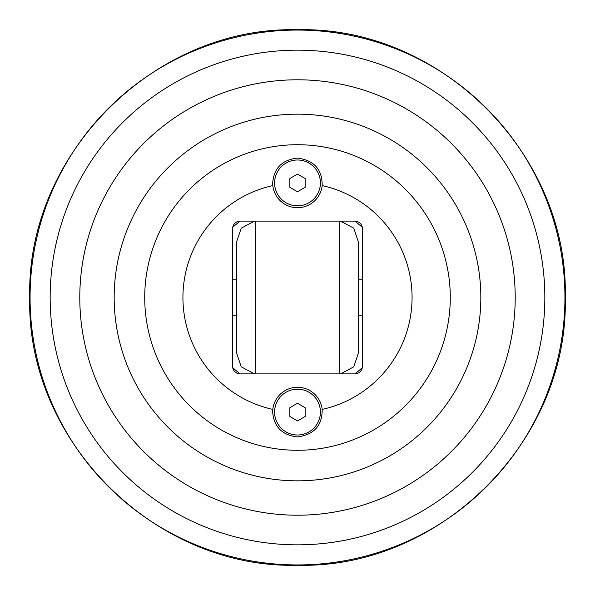 <?xml version="1.0" encoding="UTF-8"?>
<svg xmlns="http://www.w3.org/2000/svg" width="595" height="595" viewBox="0 0 595 595"><rect width="100%" height="100%" fill="white"/><g stroke="black" fill="none" stroke-linecap="round" stroke-linejoin="round"><path stroke-width="0.89" d="M232.69 227.372A95.49 95.49 0 0 1 240.209 221.109A7.638 7.638 0 0 0 232.571 228.748L232.571 366.252A7.638 7.638 0 0 0 240.209 373.891A95.49 95.49 0 0 1 232.69 367.628M362.31 367.628A95.49 95.49 0 0 1 354.791 373.891A7.638 7.638 0 0 0 362.429 366.252L362.429 228.748A7.638 7.638 0 0 0 354.791 221.109A95.49 95.49 0 0 1 362.31 227.372M297.5 403.269L305.138 407.679L305.138 416.5L297.5 420.91L289.862 416.5L289.862 407.679L297.5 403.269M274.585 412.09A22.915 22.915 0 0 1 297.5 389.167A22.915 22.915 0 0 1 320.415 412.09A22.915 22.915 0 0 1 297.5 435.005A22.915 22.915 0 0 1 274.585 412.09M297.5 174.09L305.138 178.5L305.138 187.321L297.5 191.731L289.862 187.321L289.862 178.5L297.5 174.09M274.585 182.91A22.915 22.915 0 0 1 297.5 159.996A22.915 22.915 0 0 1 320.415 182.91A22.915 22.915 0 0 1 297.5 205.833A22.915 22.915 0 0 1 274.585 182.91M362.429 315.833L358.614 315.833M358.614 279.167L362.429 279.167M236.386 315.833L232.571 315.833M232.571 279.167L236.386 279.167M340.504 221.109L353.787 228.183L358.614 242.686L358.614 352.314L353.787 366.817L340.504 373.891M254.496 373.891L241.213 366.817L236.386 352.314L236.386 242.686L241.213 228.183L254.496 221.109M233.813 224.568L232.957 226.338M232.734 227.156L232.645 227.677M362.102 226.524L361.187 224.568M450.281 297.5A152.781 152.781 0 0 1 297.5 450.281A152.781 152.781 0 0 1 144.719 297.5A152.781 152.781 0 0 1 297.5 144.719A152.781 152.781 0 0 1 450.281 297.5M272.674 412.09L272.822 409.397A24.826 24.826 0 0 1 322.178 409.397C322.326 425.566 314.093 434.737 297.5 436.916C282.194 435.213 273.916 426.935 272.674 412.09M272.674 182.91C273.916 168.065 282.194 159.787 297.5 158.084C314.093 160.263 322.326 169.434 322.178 185.603A24.826 24.826 0 0 1 272.822 185.603L272.674 182.91M322.178 409.397A114.59 114.59 0 0 0 322.178 185.603M272.822 185.603A114.59 114.59 0 0 0 272.822 409.397M354.791 373.891L240.209 373.891M240.209 221.109L354.791 221.109M233.813 370.432L232.652 367.375M361.187 370.432L362.355 367.323M297.5 480.834A183.334 183.334 0 0 0 480.834 297.5A183.334 183.334 0 0 0 297.5 114.166A183.334 183.334 0 0 0 114.166 297.5A183.334 183.334 0 0 0 297.5 480.834M297.5 79.79A217.711 217.711 0 0 0 79.79 297.5A217.711 217.711 0 0 0 297.5 515.211A217.711 217.711 0 0 0 515.211 297.5A217.711 217.711 0 0 0 297.5 79.79M339.723 221.109L339.723 373.891M255.277 373.891L255.277 221.109M297.5 50.166A247.334 247.334 0 0 1 544.834 297.5A247.334 247.334 0 0 1 297.5 544.834A247.334 247.334 0 0 1 50.166 297.5A247.334 247.334 0 0 1 297.5 50.166M30.062 297.5A267.438 267.438 0 0 0 297.5 564.938A267.438 267.438 0 0 0 564.938 297.5A267.438 267.438 0 0 0 297.5 30.062A267.438 267.438 0 0 0 30.062 297.5M29.75 297.5C26.054 154.44 154.44 26.054 297.5 29.75C440.56 26.054 568.946 154.44 565.25 297.5C568.946 440.56 440.56 568.946 297.5 565.25C154.417 568.932 26.068 440.583 29.75 297.5"/></g></svg>
